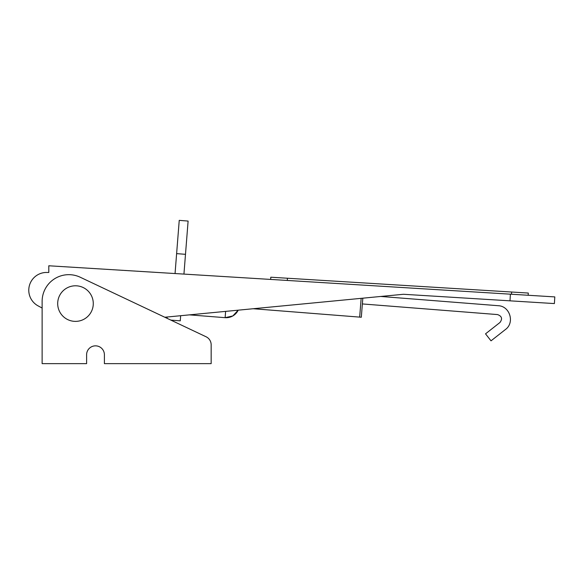 <?xml version="1.0" encoding="UTF-8"?>
<svg xmlns="http://www.w3.org/2000/svg" width="584" height="584" viewBox="0 0 584 584"><rect width="100%" height="100%" fill="white"/><g stroke="black" fill="none" stroke-linecap="round" stroke-linejoin="round"><path stroke-width="0.88" d="M164.79 317.236L403.434 294.278L509.993 300.833L510.401 294.175L48.8 265.778L48.8 272.472L45.589 272.472A17.79 17.79 0 0 0 38.201 305.936L42.128 308.031L38.201 305.936M554.391 303.57L554.8 296.906L554.391 303.57L509.993 300.833M510.401 294.175L554.8 296.906M270.655 279.429L270.786 277.21L511.65 292.022L528.301 293.051L528.162 295.27M206.064 336.764A8.899 8.899 0 0 1 211.16 344.801L211.16 363.635L104.397 363.635L104.397 354.736A8.899 8.899 0 0 0 95.506 345.845A8.899 8.899 0 0 0 86.607 354.736L86.607 363.635L42.128 363.635L42.128 301.359A26.689 26.689 0 0 1 80.227 277.232L206.064 336.764L170.842 320.098L180.259 320.842L180.66 315.71L189.413 314.864L225.125 317.674L232.819 315.944L238.192 310.177A13.344 13.344 0 0 1 225.125 317.674L225.621 311.382L253.193 308.732L359.671 317.112L361.153 298.351M362.817 298.19L362.365 303.935L497.546 314.579C501.882 316.156 502.678 318.798 499.948 322.507L485.523 333.836L491.02 340.837L505.445 329.507C514.957 322.726 509.92 306.082 498.247 305.709L380.761 296.46L403.434 294.278M211.16 344.801L211.16 352.962M42.128 352.962L42.128 308.031M93.279 303.585A17.79 17.79 0 0 0 66.591 288.175A17.79 17.79 0 0 0 66.591 318.995A17.79 17.79 0 0 0 93.279 303.585M359.671 317.112L361.313 317.243L362.365 303.935M175.054 273.546L179.237 220.365L188.106 221.066L183.938 274.093M511.511 294.241L511.65 292.022M287.299 280.451L287.438 278.232M167.17 317.01L167.068 318.317M176.623 253.624L185.493 254.325"/></g></svg>
